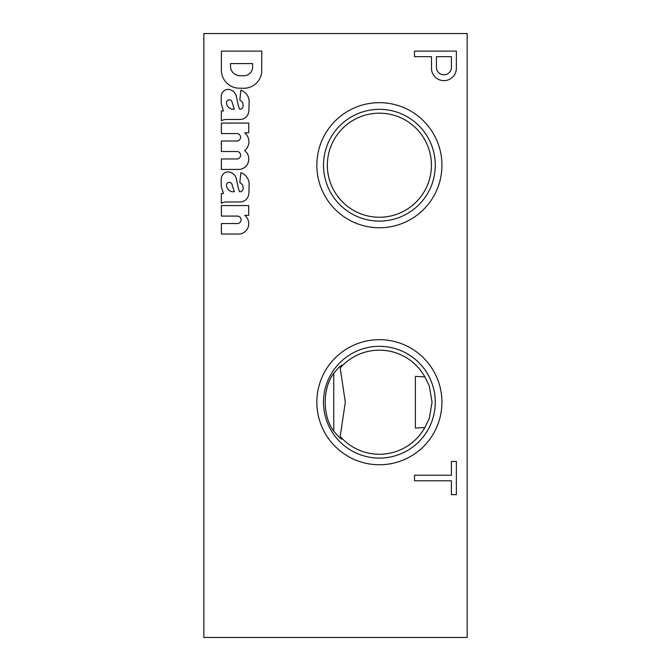<?xml version="1.0" encoding="UTF-8"?>
<svg xmlns="http://www.w3.org/2000/svg" width="671" height="671" viewBox="0 0 671 671"><rect width="100%" height="100%" fill="white"/><g stroke="black" fill="none" stroke-linecap="round" stroke-linejoin="round"><path stroke-width="1.01" d="M432.065 402.206L429.264 418.595L424.86 427.528L415.374 428.073L415.374 376.347L424.86 376.892L429.272 385.842L432.065 402.206M333.747 373.261L333.747 431.159C322.407 416.112 322.34 388.442 333.747 373.261L339.341 366.886L341.925 365.141L340.205 367.96L345.305 402.206L340.205 436.46L341.925 439.279L339.358 437.542L333.747 431.159M221.388 234.028L239.874 234.028A10.535 10.535 0 0 0 244.73 215.349L248.706 215.349L248.706 205.594L221.388 205.594L221.388 216.087L237.366 216.087A3.724 3.724 0 0 1 241.09 219.811A3.724 3.724 0 0 1 237.366 223.535L221.388 223.535L221.388 234.028M248.899 193.592L249.134 183.292A12.464 12.464 0 0 0 240.872 172.682L239.832 182.671A5.091 5.091 0 0 1 243.078 187.419L243.078 188.752A2.986 2.986 0 0 1 240.092 191.738L239.606 191.738A30.648 30.648 0 0 1 238.062 186.915L236.435 179.241A9.126 9.126 0 0 0 228.568 171.868L227.922 171.902A7.02 7.02 0 0 0 221.623 176.616L221.388 177.505A52.665 52.665 0 0 0 221.388 186.798L223.46 193.5L221.355 193.474L221.355 203.279A10.535 10.535 0 0 1 226.253 201.963L239.715 201.963A8.782 8.782 0 0 0 248.438 195.714L248.899 193.592M245.972 151.822L244.73 150.631A11.583 11.583 0 0 0 244.73 132.841L248.706 132.841L248.706 123.078L221.388 123.078L221.388 133.579L237.442 133.579A3.766 3.766 0 0 1 237.291 141.019L221.388 141.019L221.388 151.52L237.442 151.52A3.766 3.766 0 0 1 237.4 158.96L221.388 158.96L221.388 169.461L239.874 169.419A10.535 10.535 0 0 0 245.972 151.822M248.899 111.084L249.134 100.784A12.464 12.464 0 0 0 240.872 90.174L239.832 100.164A5.091 5.091 0 0 1 243.078 104.911L243.078 106.244A2.986 2.986 0 0 1 240.092 109.23L239.606 109.23A30.648 30.648 0 0 1 238.062 104.408L236.435 96.733A9.126 9.126 0 0 0 228.568 89.36L227.922 89.394A7.02 7.02 0 0 0 221.623 94.108L221.388 94.997A52.665 52.665 0 0 0 221.388 104.29L223.46 110.992L221.355 110.967L221.355 120.763A10.535 10.535 0 0 1 226.253 119.455L239.715 119.455A8.782 8.782 0 0 0 248.438 113.206L248.899 111.084M261.682 72.267L261.765 51.105L221.388 51.105L221.388 70.489A17.991 17.991 0 0 0 238.666 88.178L242.759 88.253A17.991 17.991 0 0 0 261.682 72.267M431.512 69.365A12.464 12.464 0 0 0 444.244 80.629A12.464 12.464 0 0 0 456.372 68.719L456.372 51.105L414.502 51.105L414.502 56.674L431.47 56.674L431.512 69.365M451.398 494.636L456.372 494.636L456.372 461.455L451.398 461.455L451.398 475.219L414.502 475.219L414.502 480.788L451.398 480.788L451.398 494.636M441.929 165.217A62.537 62.537 0 0 1 348.115 219.375A62.537 62.537 0 0 1 348.115 111.05A62.537 62.537 0 0 1 441.929 165.217M441.929 402.206A62.537 62.537 0 0 1 348.115 456.372A62.537 62.537 0 0 1 348.115 348.048A62.537 62.537 0 0 1 441.929 402.206M203.833 637.45L467.167 637.45L467.167 33.55L203.833 33.55L203.833 637.45M226.563 186.186A7.02 7.02 0 0 0 232.158 191.738L234.313 191.738L231.889 184.131A2.81 2.81 0 0 0 229.608 182.361L229.172 182.361A2.634 2.634 0 0 0 226.563 185.339L226.563 186.186M436.444 56.674L436.444 67.335A7.507 7.507 0 0 0 443.506 74.817A7.507 7.507 0 0 0 451.398 68.207L451.398 56.674L436.444 56.674M332.187 432.141A55.894 55.894 0 0 1 363.799 348.534A55.894 55.894 0 0 1 435.278 402.206A55.894 55.894 0 0 1 332.187 432.141M424.86 427.528A52.044 52.044 0 0 1 340.205 436.46M340.205 367.96A52.044 52.044 0 0 1 424.86 376.892M415.374 428.073L415.374 376.632M327.347 165.217A52.044 52.044 0 0 1 379.392 113.173A52.044 52.044 0 0 1 431.428 165.217A52.044 52.044 0 0 1 379.392 217.253A52.044 52.044 0 0 1 327.347 165.217M435.278 165.217A55.894 55.894 0 0 1 351.445 213.613A55.894 55.894 0 0 1 351.445 116.813A55.894 55.894 0 0 1 435.278 165.217M252.631 63.586L230.564 63.586L230.564 67.595A9.654 9.654 0 0 0 240.252 75.739L243.003 75.697A8.782 8.782 0 0 0 252.59 67.88L252.631 63.586M234.313 109.23L231.889 101.623A2.81 2.81 0 0 0 229.608 99.853L229.172 99.853A2.634 2.634 0 0 0 226.563 102.822L226.563 103.678A7.02 7.02 0 0 0 232.158 109.23L234.313 109.23"/></g></svg>
